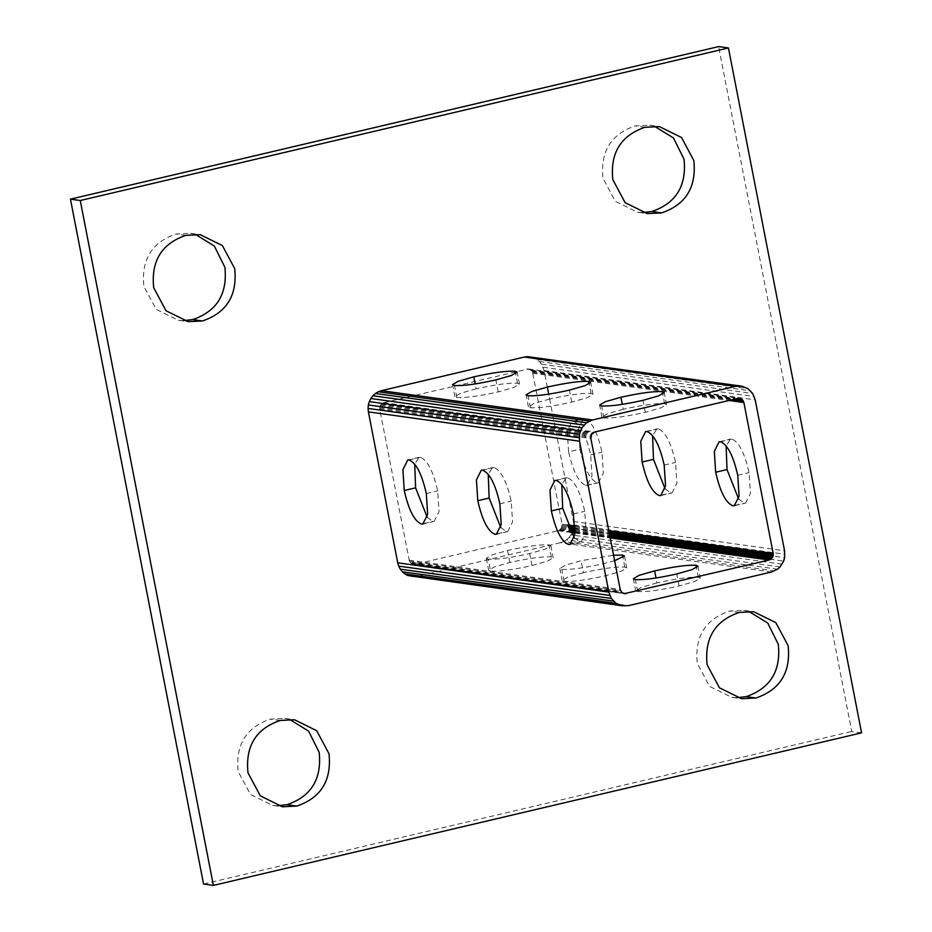 <?xml version="1.0" encoding="UTF-8"?>
<svg xmlns="http://www.w3.org/2000/svg" width="932" height="932" viewBox="0 0 932 932"><rect width="100%" height="100%" fill="white"/><g stroke="black" fill="none" stroke-linecap="round" stroke-linejoin="round"><path stroke-width="0.7" stroke-dasharray="4.66 3.5" d="M476.147 388.842L460.536 393.281L454.898 396.648L456.831 397.51C465.301 398.022 479.095 396.158 498.212 391.906L513.823 387.456L519.462 384.101L517.516 383.227C509.047 382.714 495.253 384.59 476.147 388.842L475.192 383.926M488.263 559.165L486.318 558.291L491.945 554.936L507.567 550.486C526.627 546.245 540.42 544.37 548.936 544.882L550.882 545.744L545.255 549.099L529.632 553.55C510.573 557.79 496.779 559.666 488.263 559.165L490.593 571.153C499.063 571.665 512.845 569.802 531.962 565.549L547.573 561.099L553.212 557.744L551.266 556.87C542.797 556.357 529.015 558.233 509.897 562.485L494.286 566.924L488.648 570.291L490.593 571.153M549.682 399.047L534.071 403.498L528.432 406.853L530.378 407.727C538.847 408.239 552.641 406.364 571.747 402.111L587.358 397.661L592.997 394.306L591.063 393.444C582.593 392.931 568.8 394.795 549.682 399.047L548.738 394.143M614.619 560.703L603.167 563.755C584.108 568.007 570.326 569.871 561.798 569.37L559.852 568.508L565.479 565.153L581.114 560.703L613.559 555.216M583.444 572.691L567.833 577.141L562.182 580.496L564.128 581.37C572.597 581.871 586.391 580.007 605.497 575.755L621.108 571.304L626.758 567.949L624.813 567.087C616.343 566.574 602.55 568.438 583.444 572.691L581.114 560.703M623.228 409.264L607.617 413.703L601.979 417.07L603.924 417.932C612.394 418.445 626.176 416.569 645.293 412.317L660.904 407.878L666.543 404.511L664.598 403.649C656.128 403.137 642.346 405.012 623.228 409.264L622.273 404.348M656.978 582.908L641.367 587.346L635.729 590.713L637.674 591.575C646.144 592.088 659.938 590.212 679.044 585.96L694.655 581.521L700.293 578.155L698.348 577.292C689.878 576.78 676.096 578.655 656.978 582.908L656.023 577.991M738.633 499.016L744.284 503.163L745.6 503.105L750.446 493.482L749.083 472.629C744.656 453.092 738.901 441.896 731.83 439.042L730.513 439.1L726.121 445.857M574.298 537.694L579.949 541.841L581.265 541.783L586.112 532.172L584.748 511.318C580.321 491.77 574.566 480.574 567.483 477.72L566.167 477.778L561.786 484.535M665.087 488.811L670.749 492.946L672.054 492.9L676.9 483.277L675.549 462.423C671.122 442.875 665.366 431.679 658.283 428.837L656.967 428.883L652.586 435.652M500.752 527.489L506.402 531.624L507.719 531.578L512.565 521.955L511.202 501.101C506.775 481.553 501.02 470.357 493.948 467.515L492.632 467.573L488.24 474.33M568.59 451.822L567.227 430.992L572.073 421.346L573.39 421.299C580.45 424.107 586.205 435.302 590.655 454.886L592.018 475.716L587.16 485.362L585.855 485.409C578.795 482.613 573.04 471.417 568.59 451.822L579.937 449.154C584.364 468.703 590.119 479.898 597.202 482.741L598.519 482.683L603.365 473.072L602.002 452.218C597.575 432.669 591.82 421.474 584.737 418.619L583.42 418.678L578.574 428.301L579.937 449.154M427.217 517.283L432.867 521.419L434.184 521.372L439.019 511.75L437.667 490.896C433.24 471.347 427.485 460.152 420.402 457.309L419.085 457.356L414.705 464.113M530.832 356.898L533.989 357.83L539.442 361.546L541.55 364.191L544.09 370.54L573.425 521.477L573.763 524.937L572.528 531.764L783.661 561.076M573.46 528.409L784.593 557.72M572.528 531.764L571.001 534.875L782.123 564.186M571.001 534.875L568.928 537.613L780.061 566.924M568.928 537.613L566.4 539.884L777.533 569.196M566.4 539.884L563.51 541.597L774.643 570.908M563.51 541.597L560.377 542.692L771.51 572.003M560.377 542.692L417.524 576.314L628.657 605.625M417.524 576.314L414.262 576.733L625.384 606.045M414.262 576.733L410.989 576.465M533.989 357.83L745.111 387.141M536.89 359.403L748.023 388.714M539.442 361.546L750.575 390.858M541.55 364.191L752.672 393.502M543.111 367.231L754.244 396.543M544.09 370.54L755.211 399.851M573.425 521.477L784.558 550.789M573.763 524.937L784.895 554.249M409.87 562.113L412.2 564.081L415.194 564.314L558.047 530.692L561.32 528.281L562.078 524.145L532.731 373.208L531.531 370.691L528.421 368.967L383.774 402.671L380.501 405.082L379.743 409.218L409.393 561.181L409.87 562.113L621.003 591.424M409.393 561.181L620.514 590.492M410.523 562.928L621.644 592.239M411.303 563.592L622.436 592.903M412.2 564.081L623.333 593.393M413.179 564.361L624.3 593.672M414.192 564.442L623.927 593.567M415.194 564.314L622.891 593.148M558.047 530.692L570.908 532.475M574.928 533.034L610.192 537.939M559.014 530.355L570.64 531.974M574.951 532.568L610.099 537.449M559.911 529.83L570.268 531.275M574.986 531.927L609.971 536.785M560.691 529.131L569.836 530.401M575.021 531.124L609.808 535.947M561.32 528.281L569.359 529.399M575.032 530.18L609.621 534.991M561.798 527.326L568.858 528.304M575.032 529.155L609.423 533.931M562.089 526.289L568.357 527.163M575.021 528.083L609.202 532.824M562.182 525.217L567.879 526.009M574.986 526.988L608.992 531.718M562.078 524.145L567.437 524.891M574.939 525.928L608.782 530.634M532.731 373.208L728.894 400.445M532.475 372.299L731.236 399.886M532.067 371.449L733.356 399.397M531.531 370.691L735.173 398.966M530.879 370.051L736.664 398.616M530.122 369.538L526.627 369.049M529.294 369.165L527.524 368.921M528.421 368.967L739.554 398.279M383.774 402.671L594.907 431.982M382.807 403.008L593.929 432.32M381.91 403.533L593.043 432.844M381.13 404.232L592.263 433.543M380.501 405.082L591.622 434.394M380.023 406.037L591.156 435.349M379.732 407.074L590.865 436.386M379.639 408.146L590.772 437.458M379.743 409.218L590.876 438.529M409.09 560.155L620.211 589.467M861.564 732.843L851.743 731.48L718.619 46.6M203.56 884.037L851.743 731.48M277.596 805.772L272.645 805.411L250.487 794.495L238.161 771.451C235.412 744.808 246.141 727.368 270.362 719.108L284.714 718.409L289.584 719.411M642.416 212.589L637.465 212.228L615.306 201.312L602.992 178.257C600.243 151.625 610.973 134.185 635.181 125.925L649.546 125.226L654.404 126.228M736.723 697.707L731.771 697.346L709.613 686.43L697.287 663.386C694.538 636.742 705.268 619.302 729.476 611.043L743.841 610.355L748.711 611.345M183.289 320.655L178.338 320.282L156.192 309.377L143.866 286.322C141.116 259.69 151.846 242.238 176.055 233.99L190.419 233.291L195.277 234.293M456.831 397.51L454.501 385.522M509.897 562.485L507.567 550.486M517.516 383.227L515.652 373.627M498.212 391.906L495.871 379.907M531.962 565.549L529.632 553.55M551.266 556.87L548.936 544.882M530.378 407.727L528.048 395.727M564.128 581.37L561.798 569.37M591.063 393.444L589.187 383.844M571.747 402.111L569.417 390.124M605.497 575.755L603.167 563.755M624.813 567.087L622.949 557.487M603.924 417.932L601.594 405.933M637.674 591.575L635.344 579.576M664.598 403.649L662.734 394.05M645.293 412.317L642.963 400.329M679.044 585.96L676.714 573.972M698.348 577.292L696.484 567.693M720.471 441.721L731.83 439.042M556.136 480.399L567.483 477.72M737.736 475.308L749.083 472.629M573.401 513.986L584.748 511.318M735.441 505.237L744.284 503.163M571.106 543.915L579.949 541.841M646.924 431.504L658.283 428.837M482.59 470.182L493.948 467.515M664.19 465.091L675.549 462.423M499.855 503.781L511.202 501.101M661.906 495.032L670.749 492.946M497.56 533.71L506.402 531.624M573.39 421.299L584.737 418.619M409.055 459.977L420.402 457.309M590.655 454.886L602.002 452.218M426.308 493.564L437.667 490.896M585.855 485.409L597.202 482.741M424.025 523.504L432.867 521.419M280.171 720.471L270.362 719.108M645.002 127.288L635.181 125.925M739.297 612.406L729.476 611.043M185.876 235.353L176.055 233.99M454.898 396.648L452.556 384.648M486.318 558.291L488.648 570.291M519.462 384.101L517.132 372.101M550.882 545.744L553.212 557.744M528.432 406.853L526.102 394.865M559.852 568.508L562.182 580.496M592.997 394.306L590.667 382.306M624.428 555.95L626.758 567.949M601.979 417.07L599.649 405.07M633.399 578.714L635.729 590.713M666.543 404.511L664.213 392.523M697.963 566.167L700.293 578.155M719.154 441.768L730.513 439.1M566.167 477.778L554.82 480.446M734.253 505.773L745.6 503.105M581.265 541.783L569.906 544.463M645.62 431.563L656.967 428.883M492.632 467.573L481.273 470.241M660.706 495.568L672.054 492.9M507.719 531.578L496.372 534.246M572.073 421.346L583.42 418.678M419.085 457.356L407.738 460.035M587.16 485.362L598.519 482.683M434.184 521.361L422.825 524.04M272.645 805.411L282.466 806.774M284.714 718.409L294.535 719.772M637.465 212.228L647.286 213.591M649.546 125.226L659.355 126.589M731.771 697.346L741.581 698.709M743.841 610.355L753.662 611.718M178.338 320.282L188.159 321.645M190.419 233.291L200.229 234.654"/><path stroke-width="1.4" d="M454.501 385.522L452.556 384.648L458.195 381.293L473.817 376.843C492.877 372.602 506.659 370.726 515.186 371.239L517.132 372.101L511.505 375.456L495.871 379.907C476.823 384.147 463.029 386.023 454.501 385.522M528.048 395.727L526.102 394.865L531.729 391.51L547.352 387.06C566.411 382.807 580.205 380.943 588.721 381.444L590.667 382.306L585.04 385.662L569.417 390.124C550.358 394.364 536.564 396.228 528.048 395.727M613.559 555.216L622.483 555.088L624.428 555.95L614.619 560.703M601.594 405.933L599.649 405.07L605.276 401.715L620.898 397.265C639.958 393.024 653.751 391.149 662.268 391.65L664.213 392.523L658.586 395.879L642.963 400.329C623.904 404.57 610.111 406.445 601.594 405.933M635.344 579.576L633.399 578.714L639.026 575.359L654.648 570.908C673.708 566.668 687.501 564.792 696.018 565.293L697.963 566.167L692.336 569.522L676.714 573.972C657.654 578.213 643.861 580.088 635.344 579.576M715.671 472.244L714.308 451.414L719.154 441.768L720.471 441.721C727.531 444.517 733.286 455.713 737.736 475.308L739.099 496.127L734.253 505.773L732.936 505.831C725.877 503.024 720.121 491.828 715.671 472.244L727.018 469.565L738.633 499.016M726.121 445.857L727.018 469.565M561.786 484.535L562.683 508.255L574.298 537.694M551.336 510.922L549.973 490.092L554.82 480.446L556.136 480.399C563.196 483.195 568.951 494.403 573.401 513.986L574.764 534.817L569.906 544.463L568.602 544.509C561.542 541.702 555.787 530.506 551.336 510.922L562.683 508.255M642.125 462.027L640.762 441.209L645.62 431.563L646.924 431.504C653.984 434.312 659.74 445.508 664.19 465.091L665.553 485.922L660.706 495.568L659.39 495.626C652.33 492.818 646.575 481.623 642.125 462.027L653.483 459.36L665.087 488.811M652.586 435.652L653.483 459.36M488.24 474.33L489.149 498.038L500.752 527.489M477.79 500.717L476.427 479.887L481.273 470.241L482.59 470.182C489.65 472.99 495.405 484.186 499.855 503.781L501.218 524.6L496.372 534.246L495.055 534.304C487.995 531.496 482.24 520.301 477.79 500.717L489.149 498.038M414.705 464.113L415.602 487.832L427.217 517.283M404.255 490.5L402.892 469.681L407.738 460.035L409.055 459.977C416.115 462.785 421.858 473.98 426.308 493.564L427.672 514.394L422.825 524.04L421.509 524.087C414.449 521.291 408.694 510.095 404.255 490.5L415.602 487.832M784.593 557.72L783.661 561.076L780.061 566.924L777.533 569.196L771.51 572.003L628.657 605.625L622.11 605.777L616.052 603.272L611.404 598.484L608.864 592.135L579.529 441.197L579.483 434.265L581.952 427.8L586.543 422.79L592.566 419.983L735.418 386.361L741.965 386.209L748.023 388.714L752.672 393.502L755.211 399.851L784.558 550.789L784.593 557.72M618.964 604.845L407.832 575.533L622.11 605.777M407.832 575.533L404.931 573.961L616.052 603.272M404.931 573.961L402.379 571.817L613.501 601.128M402.379 571.817L400.271 569.172L611.404 598.484M400.271 569.172L398.71 566.132L609.831 595.443M398.71 566.132L397.731 562.823L608.864 592.135M397.731 562.823L368.396 411.886L579.529 441.197M368.396 411.886L368.058 408.426L579.18 437.737M368.058 408.426L368.35 404.954L579.483 434.265M368.35 404.954L369.293 401.599L580.415 430.91M369.293 401.599L370.82 398.488L581.952 427.8M370.82 398.488L372.893 395.75L584.014 425.062M372.893 395.75L375.41 393.479L586.543 422.79M375.41 393.479L378.31 391.766L589.432 421.078M378.31 391.766L381.444 390.671L592.566 419.983M381.444 390.671L524.297 357.049L735.418 386.361M524.297 357.049L527.559 356.63L738.692 385.941M527.559 356.63L741.965 386.209M738.645 398.232L594.907 431.982L591.622 434.394L590.876 438.529L620.211 589.467L621.644 592.239L624.3 593.672L769.168 560.004L772.453 557.592L773.199 553.457L743.864 402.519L742 399.362L738.645 398.232L740.427 398.477M623.927 593.567L625.314 593.754M622.891 593.148L626.327 593.626M570.908 532.475L574.928 533.034M610.192 537.939L769.168 560.004M570.64 531.974L574.951 532.568M610.099 537.449L770.147 559.666M570.268 531.275L574.986 531.927M609.971 536.785L771.032 559.142M569.836 530.401L575.021 531.124M609.808 535.947L771.812 558.443M569.359 529.399L575.032 530.18M609.621 534.991L772.453 557.592M568.858 528.304L575.032 529.155M609.423 533.931L772.919 556.637M568.357 527.163L575.021 528.083M609.202 532.824L773.211 555.6M567.879 526.009L574.986 526.988M608.992 531.718L773.304 554.528M567.437 524.891L574.939 525.928M608.782 530.634L773.199 553.457M728.894 400.445L743.864 402.519M731.236 399.886L743.608 401.61M733.356 399.397L743.2 400.76M735.173 398.966L742.664 400.003M736.664 398.616L742 399.362M737.748 398.36L741.255 398.849M80.257 200.52L728.44 47.963L718.619 46.6L70.436 199.157L203.56 884.037L213.381 885.4L80.257 200.52L70.436 199.157M728.44 47.963L861.564 732.843L213.381 885.4M289.584 719.411L308.62 731.131L319.187 752.38C321.936 779.012 311.206 796.452 286.998 804.712L277.596 805.772M296.819 806.075L282.466 806.774L260.308 795.858L247.982 772.814C245.233 746.171 255.962 728.731 280.171 720.471L294.535 719.772L316.694 730.688L329.008 753.743C331.757 780.375 321.027 797.815 296.819 806.075L286.998 804.712M654.404 126.228L673.452 137.948L684.018 159.186C686.768 185.829 676.038 203.269 651.829 211.529L642.416 212.589M661.638 212.892L647.286 213.591L625.127 202.675L612.813 179.62C610.064 152.988 620.794 135.548 645.002 127.288L659.355 126.589L681.513 137.505L693.839 160.549C696.588 187.192 685.859 204.632 661.638 212.892L651.829 211.529M748.711 611.345L767.747 623.065L778.313 644.315C781.063 670.947 770.333 688.387 746.124 696.647L736.723 697.707M755.945 698.01L741.581 698.709L719.434 687.793L707.108 664.749C704.359 638.105 715.089 620.665 739.297 612.406L753.662 611.718L775.808 622.623L788.134 645.678C790.884 672.31 780.154 689.75 755.945 698.01L746.124 696.647M195.277 234.293L214.325 246.013L224.892 267.251C227.641 293.895 216.911 311.335 192.703 319.594L183.289 320.655M202.524 320.957L188.159 321.645L166.001 310.74L153.687 287.685C150.937 261.053 161.667 243.613 185.876 235.353L200.229 234.654L222.387 245.57L234.713 268.614C237.462 295.258 226.732 312.698 202.524 320.957L192.703 319.594M475.192 383.926L473.817 376.843M515.652 373.627L515.186 371.239M548.738 394.143L547.352 387.06M589.187 383.844L588.721 381.444M622.949 557.487L622.483 555.088M622.273 404.348L620.898 397.265M656.023 577.991L654.648 570.908M662.734 394.05L662.268 391.65M696.484 567.693L696.018 565.293M732.936 505.831L735.441 505.237M568.602 544.509L571.106 543.915M659.39 495.626L661.906 495.032M495.055 534.304L497.56 533.71M421.509 524.087L424.025 523.504"/></g></svg>
